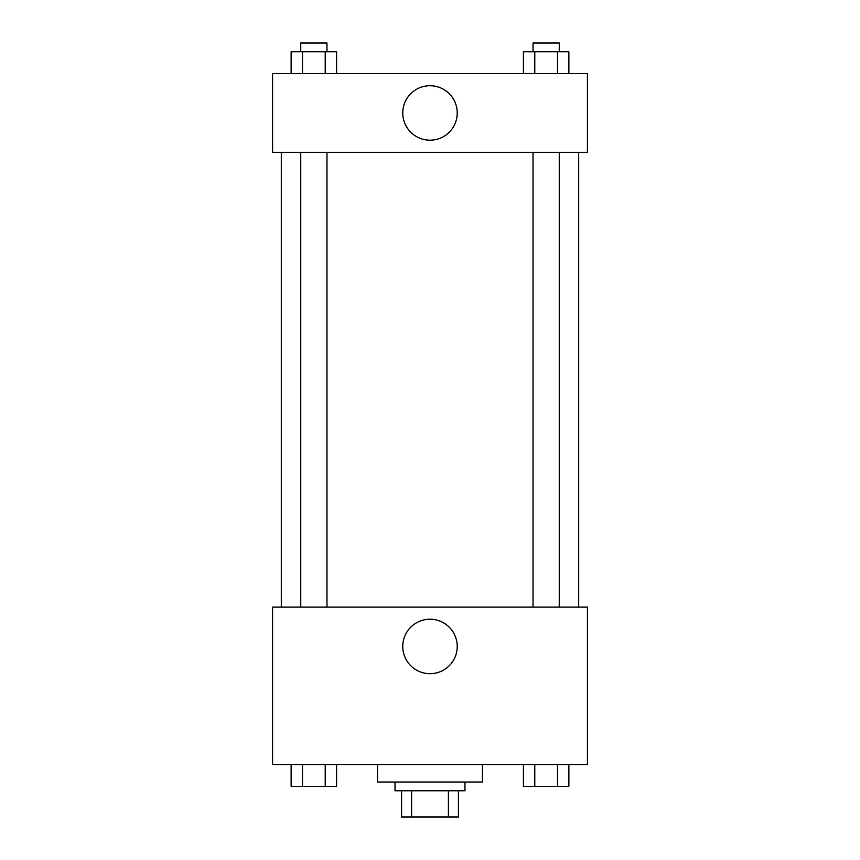 <?xml version="1.0" encoding="UTF-8"?>
<svg xmlns="http://www.w3.org/2000/svg" width="860" height="860" viewBox="0 0 860 860"><rect width="100%" height="100%" fill="white"/><g stroke="black" fill="none" stroke-linecap="round" stroke-linejoin="round"><path stroke-width="1.29" d="M448.404 790.759L448.404 817L401.577 817L401.577 790.759M448.404 817L458.423 817L458.423 790.759L458.423 817M464.981 782.019L464.981 790.759L395.019 790.759L395.019 782.019M411.596 790.759L411.596 817M377.529 764.529L377.529 782.019L482.471 782.019L482.471 764.529M587.423 764.529L272.577 764.529L272.577 607.106L587.423 607.106L587.423 764.529M430 673.692A27.23 27.23 0 0 1 406.414 632.842A27.23 27.23 0 0 1 453.585 632.842A27.23 27.23 0 0 1 430 673.692M578.683 152.317L578.683 607.106M533.028 607.106L533.028 152.317M326.972 152.317L326.972 607.106M587.423 152.317L272.577 152.317L272.577 73.605L587.423 73.605L587.423 152.317M457.23 112.961A27.23 27.23 0 0 1 416.38 136.546A27.23 27.23 0 0 1 416.38 89.386A27.23 27.23 0 0 1 457.23 112.961M568.868 73.605L568.868 51.75L523.417 51.75L523.417 73.605M557.506 51.75L557.506 73.605M534.78 51.75L534.78 73.605M533.028 51.75L533.028 43L559.258 43L559.258 51.75M336.583 73.605L336.583 51.75L291.131 51.75L291.131 73.605M325.22 51.75L325.22 73.605M302.494 51.75L302.494 73.605M300.742 51.75L300.742 43L326.972 43L326.972 51.75M568.868 764.529L568.868 786.395L523.417 786.395L523.417 764.529M557.506 764.529L557.506 786.395M534.78 764.529L534.78 786.395M559.258 786.395L533.028 786.395M336.583 764.529L336.583 786.395L291.131 786.395L291.131 764.529M325.22 764.529L325.22 786.395M302.494 764.529L302.494 786.395M326.972 786.395L300.742 786.395M281.317 152.317L281.317 607.106M559.258 607.106L559.258 152.317M300.742 152.317L300.742 607.106"/></g></svg>
